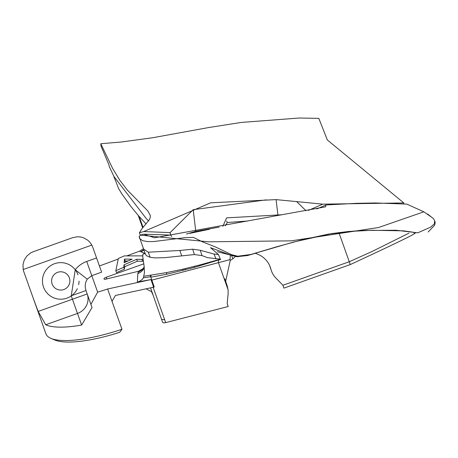 <?xml version="1.0" encoding="UTF-8"?>
<svg xmlns="http://www.w3.org/2000/svg" width="458" height="458" viewBox="0 0 458 458"><rect width="100%" height="100%" fill="white"/><g stroke="black" fill="none" stroke-linecap="round" stroke-linejoin="round"><path stroke-width="0.69" d="M127.971 261.008L125.166 260.951L124.49 259.056L132.093 259.217L124.124 262.68L124.49 259.056M125.166 260.951L125.028 262.285M142.77 255.862L124.278 255.896L118.353 258.472L115.828 270.724L123.774 267.272L124.032 264.804L136.696 259.302L141.963 259.371L143.068 258.89M143.348 260.957L142.638 261.266L141.963 259.371M142.638 261.266L137.371 261.197L136.696 259.302M137.371 261.197L124.708 266.699L124.032 264.804M124.708 266.699L124.444 269.167L123.774 267.272M124.444 269.167L116.504 272.619L115.828 270.724M143.76 263.842L106.21 277.262A2.611 0.71 -19.6 0 0 103.995 278.808L104.092 279.071A2.611 0.71 -19.6 0 0 105.878 279.14L137.291 271.571A77.883 21.183 -19.6 0 0 138.436 271.285L138.385 272.195A15.681 4.265 -19.6 0 0 137.829 273.529L137.366 282.054L151.552 279.472A20.919 5.691 -19.6 0 0 150.963 279.598L107.619 288.992A78.392 21.32 160.4 0 1 97.646 292.135L91.783 275.67L101.63 272.166L96.569 257.951L86.722 261.455A27.154 26.129 -109.6 0 0 75.238 269.762L71.248 295.902A18.291 18.291 0 0 1 43.516 287.063A18.291 18.291 0 0 1 75.238 269.762A18.291 18.291 0 0 1 77.98 274.794M99.432 265.989L118.233 259.051M126.792 255.89L139.507 251.202L144.997 253.429M50.93 338.365L54.691 339.973A75.255 20.467 -19.6 0 0 119.704 332.279L121.96 329.262A78.392 21.32 160.4 0 1 50.93 338.365A78.392 21.32 160.4 0 1 45.897 333.762L23.81 271.72A15.681 15.681 0 0 1 23.203 269.522L91.818 245.093A15.681 15.681 0 0 1 92.734 247.183L96.569 257.951M121.96 329.262L107.619 288.992M71.248 295.902L72.433 299.229L87.203 293.967L85.984 290.544L90.907 304.375L97.646 292.135M90.907 304.375L92.035 307.547L81.633 325.071A78.392 21.32 160.4 0 1 45.708 324.756L77.494 313.438L81.633 325.071M87.203 293.967A15.681 15.085 -19.6 0 1 77.494 313.438L72.433 299.229L38.174 311.423L45.708 324.756M38.174 311.423A288.231 78.392 70.4 0 1 30.772 291.282M416.007 232.612A21.286 5.788 160.4 0 1 414.324 233.649C414.404 234.393 393.056 244.704 350.278 264.581L283.931 288.105L282.918 285.265L275.813 277.937A20.902 20.118 -18.6 0 1 271.325 270.581A20.902 20.118 -18.6 0 1 270.924 269.212A23.518 22.631 161.4 0 0 270.466 267.678A23.518 22.631 161.4 0 0 255.129 253.32M403.687 203.879L403.83 202.951L322.741 204.148L308.406 210.405M318.831 118.376L327.327 139.953L403.83 202.951M318.854 118.364L299.2 118.027L241.309 122.435L208.533 127.57L152.846 137.709L121.542 141.98L100.794 143.738L112.428 168.052L119.801 180.286L127.49 190.225L147.802 210.932L150.287 215.432M170.439 235.074L170.118 232.607L143.692 231.571A466.759 415.635 173.9 0 0 139.415 232.75L141.837 228.863L149.514 219.519L150.333 217.069L150.235 215.168M143.686 231.571L210.68 202.808L276.094 199.619L322.741 204.148M100.794 143.738L101.006 146.016L109.101 165.264L109.073 166.157L113.973 176.548L146.279 218.598L148.569 221.008M184.637 237.713L193.31 237.336L202.27 241.744L215.666 247.045L231.445 254.637L237.725 256.228L250.921 254.459L276.781 246.765L302.635 239.706L328.266 234.147L353.679 231.09L366.068 230.46L396.067 230.248L417.765 232.83L430.589 227.157L434.493 223.773L434.442 221.769M224.935 279.432L227.225 285.889L228.09 289.788L228.136 293.687L227.197 303.683L228.21 306.522L165.704 322.621A5.227 1.42 160.4 0 1 162.619 322.38L150.545 287.853M227.208 303.551L228.21 306.522M338.868 232.532L350.278 264.581M75.238 269.762L87.249 279.157L85.795 282.059L85.262 284.533L85.234 287.12L85.984 290.544L71.568 295.679A18.291 18.291 0 0 0 77.31 288.695M87.249 279.157L91.783 275.67L86.722 261.455M79.039 281.115A18.291 18.291 0 0 1 78.656 284.67M69.364 277.857A9.149 9.149 0 0 0 57.685 272.31A9.149 9.149 0 0 0 52.132 283.994A9.149 9.149 0 0 0 63.817 289.542A9.149 9.149 0 0 0 69.364 277.857M248.018 220.991L227.282 222.508L226.601 220.962M225.353 225.777L227.282 222.508M170.118 232.607L193.213 209.678L266.132 199.871M152.594 294.219L151.615 291.694L146.091 288.821M137.366 282.054L139.335 281.47L142.255 279.437L143.411 277.817L150.659 276.746L154.254 287.051A20.919 5.691 -19.6 0 0 153.659 287.177L115.468 295.456L112.01 301.307M138.385 272.195L143.285 269.104L144.276 267.409M144.224 267.008L142.873 268.76L138.436 271.285M143.411 277.817L144.47 272.521L144.075 265.932L142.747 256.377L142.982 254.058L145.249 253.36M144.682 253.514L142.982 254.058M143.486 248.717L139.507 251.202M146.05 223.973L138.637 215.878L131.034 206.655L122 194.112L118.633 188.656L113.687 175.986M142.644 227.838L138.213 215.386M23.203 269.522L22.992 264.758L24.228 260.15L26.787 256.125L30.44 253.062L33.32 251.694L72.707 237.668L77.391 236.769L80.574 236.981L83.642 237.822L87.776 240.21L90.049 242.442L91.818 245.093M190.024 233.345L209.661 229.212M281.865 214.75L226.596 217.876L222.84 226.326M219.21 227.116L195.629 231.37L186.417 234.044M296.572 201.514L306.07 210.789M139.409 232.75L140.24 235.126M139.146 236.437L145.421 254.207L146.491 255.73L150.184 257.304L155.079 257.906L164.571 257.682L194.415 254.556L202.03 255.604L207.526 257.659L220.458 259.165L199.562 265.033L182.948 269.149L166.701 272.573L143.909 276.26M145.255 253.555L144.665 253.715M151.552 279.472L154.254 287.051M152.296 293.389L152.193 293.103M151.884 280.119L229.979 259.64L230.385 255.249M143.617 249.129L148.272 252.198L179.88 250.463L192.698 249.192L200.255 250.263L214.001 254.035L218.472 254.574L220.493 259.623L218.472 260.018L218.472 262.76L228.09 289.788M218.472 260.018L194.335 267.415L166.494 274.296L150.739 277.187L151.123 275.235M231.439 255.45L237.53 256.726L250.263 254.785L258.266 252.347M226.441 283.92L225.559 281.71L230.254 260.419L232.864 258.804L231.599 255.501M232.864 258.804L235.733 256.199M225.17 279.775L224.798 278.756M432.089 217.527L423.845 211.819L406.79 204.113L375.657 202.974L356.456 203.329L325.913 204.961L316.879 208.934M223.43 252.478L210.525 247.686L218.472 254.574M231.387 255.438L210.525 247.686M230.254 260.419L229.979 259.64M171.681 236.488L170.634 235.074L143.543 234.181L140.268 235.12L139.232 236.906L139.661 238.561L142.741 240.748L147.716 241.572L153.453 241.566L184.643 237.719M325.913 204.961L325.627 206.81L154.592 237.799L143.543 234.181M423.845 211.819L378.577 227.506L291.105 240.856L208.545 241.813L140.268 235.12M139.518 238.263L139.661 238.561M403.28 230.838L412.349 232.08M413.849 232.303L414.324 233.649M161.582 319.375L164.697 319.781L165.704 322.621M408.942 233.168L371.793 251.619L349.265 261.741L282.918 285.265M106.794 278.916L106.21 277.262M144.281 267.501A10.454 9.996 3.1 0 1 137.829 273.529M140.795 251.717L143.801 249.644M141.167 251.871L143.938 250.022M138.637 215.878L142.822 227.626M139.175 216.485L143.045 227.357M114.168 177.67L113.973 176.548M196.041 231.284L196.11 231.794M195.703 231.874L195.629 231.37M193.213 209.678L195.766 231.342M277.622 215.472L277.731 214.739M276.094 199.619L277.874 214.739M150.963 279.598L153.659 287.177M164.697 319.781L153.058 287.092M270.924 269.212L269.899 266.178M150.184 257.304L148.272 252.198M181.637 255.753L179.88 250.463M194.415 254.556L192.698 249.192M202.03 255.604L200.255 250.263M215.964 258.913L214.001 254.035M216.193 260.402L216.222 260.751M199.562 265.033L199.579 265.898M194.341 266.39L194.335 267.415M185.255 268.617L185.204 269.911M182.948 269.149L182.885 270.506M166.701 272.573L166.494 274.296M150.682 275.298L150.39 276.787M144.488 272.098L144.465 272.521M271.325 270.581L269.659 265.629M225.153 279.724L227.225 285.889M217.344 251.711L236.763 256.698L247.446 255.564L256.314 252.948M428.173 231.983L434.579 225.307L435.1 223.189L435.031 221.649L433.652 218.844L427.623 214.001M258.312 252.329L293.864 241.973L331.512 233.597L348.641 231.479L372.4 230.271L403.441 230.855"/></g></svg>
